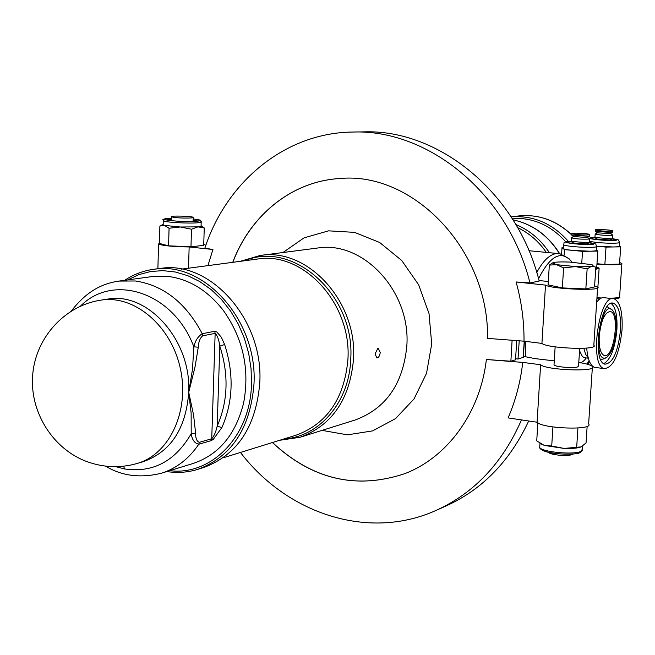<?xml version="1.0" encoding="UTF-8"?>
<svg xmlns="http://www.w3.org/2000/svg" width="655" height="655" viewBox="0 0 655 655"><rect width="100%" height="100%" fill="white"/><g stroke="black" fill="none" stroke-linecap="round" stroke-linejoin="round"><path stroke-width="0.98" d="M590.122 244.2L586.937 243.734M573.534 242.964L570.251 243.07M595.722 268.959L596.631 268.935L597.802 251.07L596.451 250.136C596.918 250.742 594.83 251.094 590.188 251.209L573.493 250.48C567.697 249.899 564.283 249.285 563.259 248.638L563.243 248.229M588.992 242.735L592.3 243.562C594.601 245.101 569.285 243.922 568.172 242.448L569.007 241.949M597.802 251.07L582.524 251.34L564.512 249.62L562.015 247.664L563.284 247.639M581.779 262.958L582.524 251.34M564.168 255.163L564.512 249.62M561.605 254.14L562.015 247.664M571.348 241.417L588.657 242.792L589.254 242.604L589.475 238.903M587.257 237.331L589.484 238.715L588.902 239.067C581.935 239.386 576.163 238.993 571.578 237.888L571.758 237.626M571.766 234.842C556.185 220.236 538.426 213.948 518.473 215.97C538.385 213.939 556.144 220.276 571.758 234.989L589.074 236.324L589.68 236.136L589.746 234.678M589.173 234.842C582.205 235.137 576.433 234.752 571.84 233.671C570.137 232.59 588.91 233.458 589.762 234.498L589.173 234.842M571.553 237.732L573.976 236.537L586.757 237.495L589.484 236.234M573.583 242.997L586.34 243.955L589.058 242.702M596.746 267.166L599.145 268.116L595.698 269.361M578.783 362.469C586.422 363.656 590.966 365.015 592.415 366.53C598.302 372.065 546.303 370.288 540.621 364.745L522.747 362.395L486.362 359.505L510.875 361.216L515.518 359.816L516.746 340.616M510.875 361.216L512.112 340.264M127.709 279.898L138.794 274.642L150.609 271.522L162.89 270.63L175.368 272.013L187.748 275.673L199.742 281.552L211.066 289.535L221.431 299.45L230.593 311.076L238.305 324.143L244.389 338.332L248.671 353.315L251.061 368.708L251.495 384.141C250.39 436.517 211.278 476.013 169.678 470.675M166.804 471.559C177.382 473.197 187.723 472.46 197.835 469.332C231.616 456.748 250.325 428.345 253.976 384.125C257.841 320.549 203.811 260.485 153.827 269.295C143.339 270.703 133.636 274.371 124.728 280.299M153.827 269.295L160.025 268.493C209.854 259.716 263.67 319.435 259.789 382.667C256.13 426.659 237.47 454.922 203.795 467.465L197.835 469.332M375.118 353.831L377.771 348.493L378.328 348.468L380.244 352.546C379.679 356.074 378.524 357.851 376.772 357.884L375.118 353.831M115.796 466.671L124.45 468.931L123.713 466.18M101.075 300.113C65.705 305.238 36.107 336.588 32.75 374.07C29.205 411.536 52.76 449.133 87.09 461.677C103.719 467.637 120.364 468.243 137.018 463.503C169.44 454.455 189.884 410.947 180.305 368.331C171.119 325.633 134.3 294.717 101.075 300.113L107.371 299.171C147.506 291.287 191.522 340.248 188.722 392.312L195.059 366.775L198.285 347.183L193.864 346.839L192.472 369.42L188.722 392.312L191.137 413.1L191.203 433.708C192.079 439.783 194.609 443.288 198.776 444.246L211.164 440.635L213.317 439.341L221.873 427.551C233.172 401.671 234.089 373.997 224.64 344.53L219.81 346.094C228.923 374.504 228.046 401.196 217.173 426.168C215.888 431.964 214.07 436.165 211.737 438.752L199.349 442.338C196.795 441.404 195.55 438.334 195.616 433.119L191.203 433.708M224.64 344.53L221.251 337.137L216.813 331.979L214.709 331.299L202.239 333.706C197.916 336.514 195.124 340.895 193.864 346.839C173.567 292.417 113.364 272.693 80.45 306.155M198.285 347.183C198.547 341.844 200.012 338.046 202.69 335.81L215.151 333.379C217.37 335.475 218.917 339.716 219.81 346.094L217.173 426.168L221.873 427.551M202.69 335.81L202.239 333.706C185.93 302.897 163.644 285.318 135.388 280.979L118.997 281.077L152.165 276.574L168.294 276.443C189.598 279.3 207.987 290.705 223.478 310.642C243.087 338.455 249.833 369.101 243.701 402.579C235.89 434.322 219.081 454.603 193.274 463.429L161.269 473.262C176.375 468.505 188.877 458.836 198.776 444.246L199.349 442.338M592.341 367.766L588.632 423.891C594.421 430.474 542.676 428.828 537.092 422.238L508.092 417.906C515.616 400.565 520.504 382.053 522.747 362.395M554.269 360.872L535.037 358.621L523.386 356.328M540.621 364.745L537.092 422.238M524.426 341.23L523.271 357.36L518.007 359.063L515.641 358.752M579.691 348.419L578.562 365.891L577.767 366.874C573.755 368.487 555.137 366.931 554.015 364.901L554.056 364.278M272.39 442.543C312.042 479.403 356.099 489.809 404.544 473.745C447.136 457.632 480.279 412.92 486.362 359.505M272.48 442.51C312.116 479.362 356.156 489.768 404.585 473.737M240.451 452.449C287.234 513.823 368.626 540.997 436.246 510.327C474.31 493.018 502.712 462.88 521.478 419.904M436.246 510.327L446.096 505.947C482.367 489.498 509.901 461.177 528.7 420.985M339.65 178.537C291.917 181.255 250.39 215.29 232.844 262.319M205.867 245.248L203.738 244.421M159.427 242.882L158.559 244.094C163.406 245.805 173.608 246.755 189.156 246.951L212.932 249.498L207.913 265.627M594.617 285.817L597.663 287.062C603.689 291.139 551.322 289.191 545.509 285.105L516.083 281.961L529.969 282.952C508.075 193.774 428.55 129.223 353.029 132.032C285.228 132.629 226.54 181.689 204.851 248.188L212.932 249.498M201.331 225.828L204.254 227.956L203.713 245.347L190.973 246.804L168.572 245.83L159.411 243.431L159.886 226.024L162.768 224.624M188.517 268.206L189.156 246.951M545.509 285.105L541.931 343.416C547.645 348.566 599.751 350.392 593.823 345.242L597.606 287.963M548.317 281.519L539.049 280.536M529.969 282.952L539.18 281.028C517.54 192.897 438.752 129.101 363.803 131.876L353.029 132.032M585.832 288.929L587.134 268.902L591.629 266.192C593.561 265.774 593.528 265.25 591.539 264.612L569.989 262.082C562.522 261.787 557.192 261.902 553.991 262.434L552.501 262.958L556.537 264.677L575.483 266.577C583.146 266.88 588.534 266.757 591.629 266.192L595.845 267.109L594.543 286.898L585.832 288.929L562.342 287.913L548.104 284.892L549.324 265.087L552.624 262.868M541.931 343.416L524.016 341.173L487.557 338.381C489.039 249.915 412.961 171.16 339.601 178.537C291.852 181.247 250.308 215.282 232.746 262.327M524.016 341.173C524.156 321.155 521.511 301.423 516.083 281.961M168.572 245.83L169.072 228.243L164.495 225.41L159.886 226.024M190.973 246.804L191.506 229.217L180.338 226.998L169.072 228.243M204.254 227.956L197.966 226.867L191.506 229.217M201.183 222.192L201.077 225.648C201.961 226.155 200.929 226.565 197.966 226.867L180.338 226.998L164.495 225.41L163.152 224.968L163.169 224.297M193.151 218.958C197.769 219.45 200.119 219.957 200.193 220.489L196.999 221.251C185.242 221.816 174.803 221.341 165.682 219.843C163.398 219.22 164.077 218.729 167.721 218.385L171.479 218.18M160.819 225.656L163.169 224.477M552.918 426.937L551.715 446.022L564.086 448.429L581.173 446.89L586.061 442.895L587.15 426.299M577.931 428.026L576.695 447.054M540.932 443.861L544.501 445.457L564.086 448.429C572.102 448.7 577.792 448.192 581.165 446.89L581.28 446.841M540.956 448.56C540.531 452.892 572.601 456.33 579.454 452.638M537.845 422.811L536.732 440.856L544.059 445.31L551.715 446.022M191.407 217.951L193.2 217.288C191.113 215.994 168.376 215.552 171.52 216.87C176.31 217.91 182.933 218.271 191.407 217.951M572.814 454.046L572.102 454.513C568.098 456.658 549.725 454.914 548.562 452.294M562.342 287.913L563.603 267.887L556.537 264.677L549.324 265.087M587.134 268.902L575.483 266.577L563.603 267.887M622.029 329.956C622.823 312.189 620.179 301.799 614.112 298.795C599.145 292.769 588.698 365.474 604.106 368.601C613.17 367.881 619.139 355.002 622.029 329.956M620.449 330.439C617.927 352.275 612.728 363.517 604.835 364.155C591.375 361.445 600.488 298 613.563 303.29C618.836 305.91 621.136 314.965 620.449 330.439M518.007 359.063L519.218 340.805M612.834 298.655L604.475 297.747C601.945 297.141 599.341 298.606 596.664 302.151M586.7 348.075C587.658 359.153 590.253 365.58 594.486 367.349L596.206 367.57M616.224 330.857C616.723 322.194 615.815 315.784 613.506 311.616C601.372 292.834 590.654 367.43 606.98 357.171C611.893 352.799 614.98 344.031 616.224 330.857M599.251 336.007C601.069 320.27 604.794 312.107 610.411 311.526C620.383 313.295 613.768 359.546 604.106 355.477C600.414 353.536 598.793 347.044 599.251 336.007M611.156 309.324L607.136 306.696M600.709 359.529L604.172 358.801L606.268 357.581M612.982 240.213L610.01 239.795M597.049 239.042L594.052 239.116M613.375 246.968L596.697 246.215L606.022 247.082L613.375 246.968C617.722 246.869 619.704 246.55 619.294 246.01L620.686 246.845L613.375 246.968M612.016 238.813L615.274 239.624C617.378 241.056 592.8 239.869 591.85 238.494L592.611 238.043M606.022 247.082L604.868 264.489L619.515 264.145L620.686 246.845M604.868 264.489L596.975 263.703M619.622 262.532L621.882 263.425C620.891 264.947 612.581 265.169 596.951 264.104M594.937 237.511L611.778 238.838L612.319 238.666L612.54 235.079M610.386 233.557L612.556 234.916L612.016 235.227C605.253 235.513 599.628 235.137 595.166 234.081L595.329 233.851M595.346 231.272L612.196 232.574L612.744 232.41L612.818 230.986M612.294 231.133C605.523 231.403 599.906 231.027 595.428 229.995C593.872 228.98 612.097 229.856 612.826 230.83L612.294 231.133M597.524 232.803L609.936 233.704L612.572 232.492M597.114 239.05L609.518 239.967L612.138 238.756M563.48 244.43L563.464 244.79C564.413 245.437 567.836 246.051 573.739 246.632C583.63 247.459 590.925 247.582 595.632 247.009L596.705 246.329C594.715 243.414 598.449 244.348 589.295 242.514M593.397 244.225C584.71 245.707 553.328 241.81 571.283 241.498C560.647 242.063 565.24 243.013 563.464 244.79L563.226 248.605M517.655 227.621C529.109 233.098 538.656 241.359 546.286 252.396M559.648 253.673C548.178 235.391 532.63 224.108 513.012 219.818C532.499 224.116 547.965 235.382 559.444 253.632M549.398 252.699C540.694 239.591 529.518 230.2 515.862 224.518M279.628 440.291L300.154 437.245C332.019 425.423 349.811 399.419 353.512 359.227C357.573 301.513 307.375 247.295 260.166 255.483L240.262 261.329M283.951 438.948C319.214 436.901 349.32 402.211 350.712 359.382C355.477 295.536 293.35 239.795 244.749 260.731M181.615 269.123L257.358 259.061C303.101 250.988 351.817 303.56 347.911 359.538C344.325 398.567 327.058 423.785 296.101 435.182L223.126 457.829M260.166 255.483L317.339 248.057C362.911 240.213 410.939 291.328 406.829 345.897C403.128 383.92 385.91 408.614 355.166 419.994L300.154 437.245M322.055 430.376L347.437 434.838L372.638 430.884L395.53 418.619L414.075 398.895L426.536 373.284L431.71 343.99L429.025 313.614L418.717 284.917L401.728 260.494L379.663 242.489L354.552 232.369L328.63 230.838L304.1 237.822L282.935 252.527M195.616 433.119L193.577 415.033L188.722 392.312C185.914 428.747 170.726 451.876 143.142 461.709L137.018 463.503M214.709 331.299L215.151 333.379L211.737 438.752L211.164 440.635M124.45 468.931C152.844 473.098 175.106 461.357 191.211 433.716M163.242 220.211L163.267 220.85C165.576 222.381 189.401 223.674 198.097 222.741C201.052 222.446 202.092 222.053 201.2 221.554C199.104 220.113 203.73 220.375 193.151 218.95M166.034 219.924L171.446 219.441M193.119 220.219L198.465 221.079M582.557 446.129L582.361 449.15L580.985 451.36C574.05 455.094 541.595 452.024 539.72 447.488L539.81 446.08M524.254 341.206L523.083 357.532M585.603 357.867L583.9 357.54L582.32 356.361L579.536 350.802M578.766 362.698C581.247 363.066 583.752 361.486 586.266 357.949M583.834 348.288L585.603 354.314L588.223 357.794M589.099 360.569L586.954 364.098M569.031 258.692L559.894 253.722L555.694 253.665C549.16 254.942 542.856 261.206 536.773 272.447M525.711 356.787L525.392 341.345M538.557 278.694C550.503 255.114 561.687 249.612 572.134 262.188M603.812 363.648C610.665 359.546 615.029 348.329 616.879 330.022C617.559 316.062 615.651 307.195 611.14 303.421M589.312 241.433L597.466 242.53C607.087 243.324 614.12 243.455 618.574 242.907L619.548 242.309C617.583 239.394 621.243 240.393 612.351 238.617M616.396 240.221C608.167 241.621 577.366 237.863 594.887 237.626M512.128 218.418C532.916 217.394 550.822 225.246 565.863 241.949M618.222 297.55L614.693 298.991M599.71 298.983L597.123 298.803L599.702 298.991M621.849 263.842L619.63 296.494C620.056 297.583 616.371 298.148 608.593 298.197M601.437 297.992L597.188 297.722M574.312 236.758L572.118 235.325L573.502 236.766M568.556 241.589C552.574 223.421 533.44 215.184 511.146 216.879L518.473 215.97M596.451 250.144L596.68 246.681M571.578 237.888L571.34 241.605M571.84 233.671L571.75 235.153M573.559 242.98L572.626 243.439M586.847 243.783L587.641 244.299M573.919 243.218L571.733 241.785M597.876 287.332L599.112 268.599M105.553 466.131C121.764 475.98 140.342 478.363 161.269 473.262M71.411 310.937C87.451 290.116 103.449 283.345 118.997 281.077M158.559 244.094L157.888 268.771M163.152 224.968L163.267 220.85C166.173 219.72 156.471 219.638 171.487 218.172M199.407 220.899L200.193 220.489M539.982 443.279L539.72 447.488C539.499 448.528 541.333 449.829 545.247 451.385C552.165 454.234 575.958 455.323 580.207 452.54L582.393 450.312M171.52 216.87L171.413 220.702M193.192 217.648L193.078 221.48M552.501 262.958L551.526 263.433M554.015 364.901L555.145 346.847M594.486 367.349L604.106 368.601M588.337 358.211L584.718 357.753M587.789 364.327L589.41 361.363M557.528 253.493L528.97 250.718M612.425 303.159L613.563 303.29M610.411 311.526L609.551 311.428M619.294 246.01L619.524 242.612M594.879 237.609L588.788 238.33M619.622 296.961C620.588 297.632 618.967 298.32 614.742 299.016M572.511 235.579L573.608 236.717M595.166 234.081L594.928 237.683M595.428 229.995L595.338 231.436M597.794 232.983L595.657 231.583M597.499 232.787L595.149 233.941M597.082 239.026L596.23 239.443M609.977 239.812L610.706 240.287M597.401 239.239L595.272 237.847"/></g></svg>
